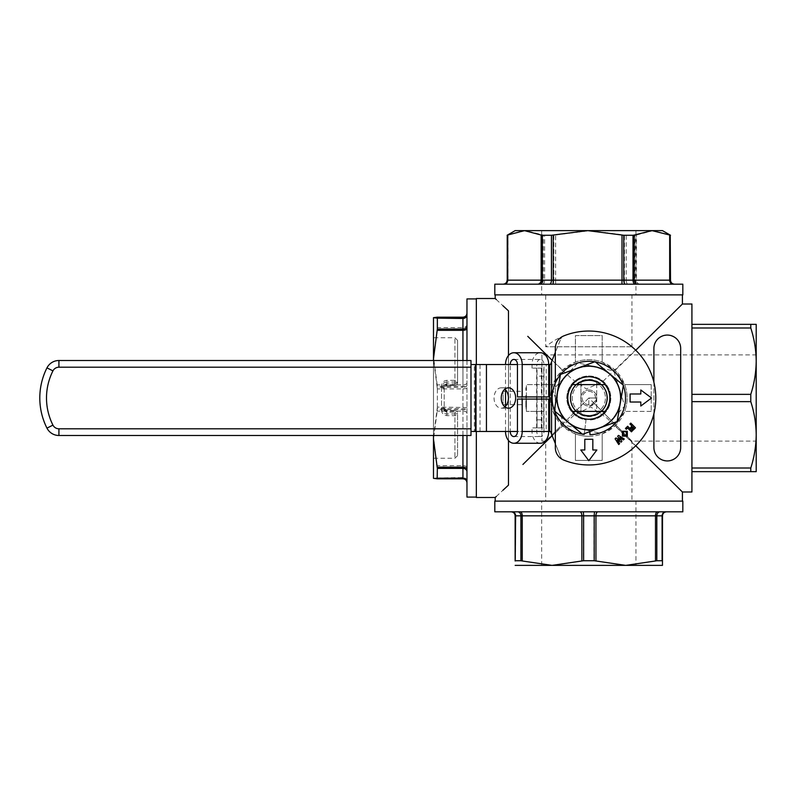 <?xml version="1.0" encoding="UTF-8"?>
<svg xmlns="http://www.w3.org/2000/svg" width="796" height="796" viewBox="0 0 796 796"><rect width="100%" height="100%" fill="white"/><g stroke="black" fill="none" stroke-linecap="round" stroke-linejoin="round"><path stroke-width="0.6" stroke-dasharray="3.98 2.98" d="M543.728 376.17L543.728 384.607L526.415 384.607L552.941 384.607L543.728 384.607L543.728 411.393L526.415 411.393L543.728 411.393L537.031 411.393L537.031 376.17L543.728 376.17L543.728 368.14L537.031 368.14L537.031 376.17M631.934 501.112L545.698 501.112L631.934 501.112L631.934 441.113L588.821 398L545.698 441.113L588.821 398L588.821 406.03L588.821 398L596.851 398L588.821 398M635.954 501.112L541.678 501.112L635.954 501.112L635.954 565.379L541.678 565.379L635.954 565.379M541.947 354.887L541.947 441.113L541.947 354.887L756.2 354.887L756.2 361.175L756.2 324.35L750.787 324.35L750.787 327.992L691.923 327.992L691.923 394.358L691.923 327.992M588.821 389.97A8.03 8.03 0 0 1 595.776 402.02A8.03 8.03 0 0 1 581.856 402.02A8.03 8.03 0 0 1 588.821 389.97A8.03 8.03 0 0 1 596.851 398L594.503 403.681L588.821 406.03A8.03 8.03 0 0 1 580.782 398A8.03 8.03 0 0 1 588.821 389.97M588.821 391.304A6.696 6.696 0 0 1 594.612 401.343A6.696 6.696 0 0 1 583.02 401.343A6.696 6.696 0 0 1 588.821 391.304A6.696 6.696 0 0 1 594.612 401.343A6.696 6.696 0 0 1 583.02 401.343A6.696 6.696 0 0 1 588.821 391.304M588.821 366.399A31.601 31.601 0 0 1 616.184 413.801A31.601 31.601 0 0 1 561.449 413.801A31.601 31.601 0 0 1 588.821 366.399A31.601 31.601 0 0 1 616.184 413.801A31.601 31.601 0 0 1 561.449 413.801A31.601 31.601 0 0 1 588.821 366.399M525.877 406.607L525.877 404.308L525.877 407.482L526.415 404.477L526.415 408.776L526.415 404.308L526.415 406.607M525.877 405.681L526.415 405.681M525.877 404.477L526.415 404.477M525.877 406.676L526.415 406.676M525.877 408.686L526.415 408.686M525.877 406.517L526.415 406.517M525.877 408.776L526.415 408.776L525.877 408.776M525.877 404.308L526.415 404.308L525.877 404.308M525.877 407.482L526.415 407.482M525.877 400.925L525.877 404.01L525.877 400.925L526.415 400.02L526.415 404.01L526.415 400.925M525.877 400.02L526.415 400.02M525.877 403.094L526.415 403.094M525.877 404.01L526.415 404.01M525.877 395.473L525.877 398.04L525.877 395.473L526.415 395.473L526.415 398.04L526.415 395.473M525.877 396.189L526.415 396.189M525.877 398.04L526.415 398.04L525.877 398.04M525.877 396.846L526.415 396.846L525.877 396.846M525.877 387.742L525.877 390.319L525.877 387.742L526.415 387.742L526.415 390.319L526.415 387.742M525.877 388.458L526.415 388.458M525.877 390.319L526.415 390.319L525.877 390.319M525.877 389.115L526.415 389.115L525.877 389.115M653.894 382.269L653.894 413.731M680.68 447.541L680.68 348.459C680.431 340.847 675.983 336.38 667.327 335.066C658.64 336.32 654.163 340.788 653.894 348.459L653.894 447.541C654.133 455.163 658.591 459.62 667.277 460.934C675.943 459.66 680.411 455.203 680.68 447.541M526.415 411.393L526.415 384.607L526.415 411.393M552.145 435.691L562.444 425.77L552.941 411.393A38.298 38.298 0 0 1 552.941 384.607L562.444 370.23L552.145 360.309M562.444 425.77L575.428 433.88L575.428 460.396L602.204 460.396L602.204 433.88A38.298 38.298 0 0 1 575.428 433.88L575.428 460.396L602.204 460.396L602.204 433.88L615.189 425.77L635.755 445.74M651.218 384.607L651.218 411.393L651.218 384.607L624.701 384.607L651.218 384.607M651.218 411.393L624.701 411.393L651.218 411.393M562.444 370.23L575.428 362.12L575.428 335.604L602.204 335.604L602.204 362.12L602.204 335.604L575.428 335.604L575.428 362.12A38.298 38.298 0 0 1 602.204 362.12L615.189 370.23L624.701 384.607A38.298 38.298 0 0 1 624.701 411.393L615.189 425.77M588.821 436.298A38.298 38.298 0 0 0 621.984 378.856A38.298 38.298 0 0 0 555.648 378.856A38.298 38.298 0 0 0 588.821 436.298M691.923 468.008L691.923 394.358L691.923 471.65L691.923 468.008L750.787 468.008L750.787 471.65L756.2 471.65L756.2 354.887M691.923 394.358L750.787 394.358C754.27 383.503 756.071 372.438 756.2 361.175C756.071 349.912 754.27 338.847 750.787 327.992M750.787 468.008C754.27 457.153 756.071 446.088 756.2 434.825C756.071 423.562 754.27 412.497 750.787 401.642L691.923 401.642M750.787 394.358L750.787 401.642M508.475 440.477L508.475 355.523M508.475 485.132L508.475 310.868M476.336 497.092L476.336 298.908L476.336 497.092M476.336 431.472L476.336 364.528M476.336 298.51L476.336 497.49M691.923 491.998L691.923 304.002M750.787 471.65L691.923 471.65M691.923 324.35L750.787 324.35M496.236 496.535L502.943 490.256M496.236 299.465L502.943 305.744M682.421 294.888L495.212 294.888L682.421 294.888M615.189 370.23L635.755 350.26M682.421 304.002L666.909 319.425M651.257 334.957L602.293 381.971L586.353 388.975L571.687 378.796L546.583 354.887M532.604 341.116L527.768 336.34M594.503 403.681L631.934 441.113L756.2 441.113M522.922 464.456L532.106 455.372M545.698 441.979L573.528 415.582L590.672 406.875L606.93 418.089L659.078 468.794M666.103 475.769L682.411 491.998M682.421 501.112L495.212 501.112L682.421 501.112M515.171 565.379L551.917 565.379L522.146 560.971L522.146 515.838L581.697 515.838L581.697 560.971L551.917 565.379L625.566 565.379L595.756 560.971L595.756 515.838L655.377 515.838L655.377 560.971L625.566 565.379L662.461 565.379L662.421 515.838A4.02 4.02 -90 0 1 666.441 511.818L511.112 511.818L666.441 511.818M662.013 560.742L656.71 560.742L656.71 515.838L662.013 515.838L662.421 560.971M655.377 560.971L656.71 560.742M594.005 560.742L583.438 560.742L583.438 515.838L594.005 515.838L594.005 560.742L595.756 560.971M581.697 560.971L583.438 560.742M520.813 560.742L515.539 560.742L515.539 515.838L520.813 515.838L520.813 560.742L522.146 560.971M682.819 511.818L494.814 511.818M682.819 501.112L494.814 501.112M670.501 280.162L669.904 235.029L669.904 280.162L636.492 280.162L636.492 235.029L635.258 235.258L635.258 280.162L626.203 280.162L626.203 235.258L624.432 235.029L624.432 280.162L555.638 280.162L555.638 235.029L553.847 235.258L553.847 280.162L544.613 280.162L544.613 235.258L543.34 235.029L543.34 280.162L507.957 280.162L507.957 235.029L507.4 235.258L507.132 280.162M507.957 235.029L525.649 230.621L543.34 235.029M544.613 235.258L553.847 235.258M555.638 235.029L590.035 230.621L624.432 235.029M626.203 235.258L635.258 235.258M673.416 284.182L503.112 284.182L673.416 284.182A4.02 3.512 -90 0 1 669.904 280.162L670.401 280.162A4.02 4.01 -90 0 0 674.421 284.182M494.814 284.182L682.819 284.182M494.814 294.888L682.819 294.888M636.492 235.029L653.198 230.621L669.904 235.029M662.461 230.621L515.171 230.621M589.597 230.621L541.678 230.621L589.597 230.621M635.954 230.621L635.954 294.888L541.678 294.888L635.954 294.888M631.934 346.777L545.698 346.777L631.934 346.777A66.954 66.954 0 0 0 545.698 346.777L545.698 294.888L631.934 294.888L631.934 346.777M631.934 294.888L545.698 294.888M466.963 482.227L466.963 313.176L466.963 482.227M437.173 317.186L462.944 317.495L462.944 478.814M462.944 435.492L462.944 388.906L437.352 388.906L437.173 387.363L462.944 387.363L462.944 360.508M466.963 413.194A4.02 2.06 0 0 0 462.944 411.134L437.173 411.134L437.352 409.612L462.944 409.612A4.02 0.537 0 0 1 466.963 410.139M466.963 481.182A4.02 3.672 0 0 0 462.944 477.51L437.173 477.859L462.944 477.859A4.02 4.02 0 0 1 466.963 481.879M466.963 467.64A4.02 1.96 0 0 0 462.944 465.68L437.173 465.68L437.352 466.904L462.944 466.904A4.02 3.184 0 0 1 466.963 470.078M466.963 407.522L437.352 407.094L437.173 408.637L462.944 408.637A4.02 1.96 0 0 1 466.963 410.597M466.963 382.806A4.02 2.06 0 0 1 462.944 384.866L437.173 384.866L437.352 386.388L462.944 386.388A4.02 0.537 0 0 0 466.963 385.861M466.963 324.33A4.02 3.254 -0 0 1 462.944 327.584L437.352 327.584L437.173 328.778L462.944 328.778A4.02 2.06 0 0 0 466.963 326.718M446.874 382.03C443.551 382.438 441.76 384.309 441.521 387.652L444.198 388.1L444.198 386.468A2.677 0.537 0 0 0 444.198 386.458A2.677 0.537 0 0 0 441.521 385.931C441.76 382.617 443.551 380.757 446.874 380.349L454.914 380.349L454.914 337.743L454.914 382.03L446.874 382.03L446.874 385.413L454.914 385.413L454.914 383.811L446.874 383.811L444.198 386.468L444.198 407.89L446.874 410.587L454.914 410.587L454.914 412.189L446.874 412.189L444.198 409.532A2.677 0.537 -0 0 0 444.198 409.532L444.198 388.11L446.874 385.413L454.914 385.413A2.677 2.677 180 0 0 457.591 382.737L457.591 340.419L457.591 382.737A2.677 0.706 180 0 0 454.914 382.03L454.914 385.413A2.677 2.677 0 0 0 457.591 382.737M441.521 408.348L444.198 407.9L444.198 409.532A2.677 0.537 -0 0 1 441.521 410.069C441.76 413.383 443.551 415.243 446.874 415.651L454.914 415.651A2.677 0.786 0 0 0 457.591 414.865L457.591 455.581L457.591 414.865A2.677 2.677 180 0 0 454.914 412.189L454.914 458.257L454.914 413.97L446.874 413.97C443.551 413.562 441.76 411.691 441.521 408.348L441.521 385.931M444.198 386.458C443.77 385.433 444.665 384.548 446.874 383.811L446.874 380.349M446.874 413.97L446.874 410.587L454.914 410.587L454.914 413.97A2.677 0.706 180 0 0 457.591 413.263A2.677 2.677 180 0 0 454.914 410.587A2.677 2.677 0 0 1 457.591 413.263M444.198 407.9C443.8 408.955 444.695 409.85 446.874 410.587L446.874 415.651M433.482 317.654L433.482 478.346L437.173 477.859M433.482 435.492L433.482 360.508M437.173 387.363L433.482 358.847L433.482 439.173L437.173 411.134M457.591 455.581L454.914 458.257L433.482 458.257L433.482 337.743L454.914 337.743L457.591 340.419M437.173 465.68L433.482 437.153L437.173 408.637M437.352 477.51L437.352 466.904M437.173 384.866L433.482 356.827L437.173 328.778M437.352 407.094L437.352 386.388M437.352 327.584L437.352 317.495M437.352 388.906L437.352 409.612M466.963 360.508L466.963 435.492M466.963 497.092L466.963 298.908M52.944 425.114A60.257 60.257 0 0 1 52.944 370.886L46.964 367.871A66.954 66.954 0 0 0 46.964 428.129L52.944 425.114A6.696 6.696 0 0 0 58.924 428.795L58.924 435.492L470.983 435.492L470.983 360.508L58.924 360.508L58.924 367.205L470.983 367.205M470.983 364.528L470.983 431.472L470.983 364.528L474.336 364.528L474.336 431.472L546.225 431.472L546.225 364.528L550.444 364.528L560.772 338.887L555.339 352.369L555.339 447.65A13.393 13.393 0 0 0 563.707 460.068A5.353 5.353 0 0 1 560.772 457.113A5.353 5.353 0 0 0 563.707 460.068A66.954 66.954 0 0 0 655.775 398A66.954 66.954 0 0 0 563.737 335.922A5.353 5.353 0 0 0 560.772 338.887A5.353 5.353 0 0 1 563.737 335.922A5.353 5.353 0 0 0 563.707 335.932A13.393 13.393 0 0 0 555.339 348.35L555.339 352.369M555.339 443.631L560.772 457.113L550.444 431.472L546.225 431.472M576.274 411.393L576.692 411.393A18.069 18.069 0 0 0 600.95 411.393L601.358 411.393M624.263 439.014L623.377 439.899L619.716 437.581L621.865 441.412L621.129 442.148L617.288 440.009L619.606 443.67L618.731 444.546L615.099 438.805L615.955 437.949L619.845 440.118L617.666 436.238L618.512 435.392L624.263 439.014M623.328 435.243L626.462 435.303L626.402 432.158L624.611 431.492L623.268 432.129L623.328 435.243M627.328 436.188L622.432 436.128L622.402 431.263L627.308 431.283L627.328 436.188M632.342 430.935L631.447 431.83L627.606 427.989L626.313 429.293L625.457 428.447L627.656 426.248L632.342 430.935M635.477 427.79L633.158 430.119L632.283 429.253L633.725 427.81L632.88 426.954L631.437 428.397L630.581 427.542L632.024 426.099L629.915 423.989L630.79 423.114L635.477 427.79M588.821 460.695L596.851 449.989L592.831 449.989L592.831 439.273L584.801 439.273L584.801 449.989L580.782 449.989L588.821 460.695M651.516 398L640.8 389.97L640.8 393.98L630.084 393.98L630.084 402.02L640.8 402.02L640.8 406.03L651.516 398M555.339 382.966L555.339 413.034A36.696 36.696 0 0 1 598.642 362.638A36.696 36.696 0 0 1 589.955 434.686L589.856 431.621M588.821 419.293A21.293 21.293 0 0 0 610.104 398A21.293 21.293 0 0 0 588.821 376.707A21.293 21.293 0 0 0 567.528 398A21.293 21.293 0 0 0 588.821 419.293M584.294 433.681L584.801 429.651A31.9 31.9 0 0 0 599.866 427.93L617.149 421.552L620.263 403.393A31.9 31.9 0 0 1 599.866 427.93L582.582 434.308L554.255 410.756L560.483 374.448L595.05 361.692L623.377 385.244L620.263 403.393A31.9 31.9 0 0 0 577.767 368.07A31.9 31.9 0 0 0 584.801 429.651L586.045 419.83A22.009 22.009 0 0 1 570.623 385.622A22.009 22.009 0 0 1 608.104 387.403A22.009 22.009 0 0 1 589.498 419.999A22.009 22.009 0 0 0 608.104 387.403A22.009 22.009 0 0 0 570.623 385.622A22.009 22.009 0 0 0 586.045 419.83L584.204 434.407A36.696 36.696 0 0 1 555.339 413.034M609.766 401.592A21.253 21.253 0 0 1 575.229 414.348A21.253 21.253 0 0 1 581.458 378.06A21.253 21.253 0 0 1 609.766 401.592A21.253 21.253 0 0 1 579.946 417.323A21.253 21.253 0 0 1 572.433 384.458A21.253 21.253 0 0 1 609.766 401.592M601.358 384.607L600.95 384.607A18.069 18.069 0 0 0 576.692 384.607L576.274 384.607M588.821 376.976A21.024 21.024 0 0 1 609.537 401.552A21.024 21.024 0 0 1 586.443 418.885A21.024 21.024 0 0 1 567.827 396.806A21.024 21.024 0 0 1 588.821 376.976M605.02 411.393A21.024 21.024 0 0 0 605.02 384.607M572.613 384.607A21.024 21.024 0 0 0 572.613 411.393M609.836 398A21.024 21.024 0 0 0 578.304 379.791A21.024 21.024 0 0 0 578.304 416.209A21.024 21.024 0 0 0 609.836 398M610.104 398A21.293 21.293 0 0 1 588.821 419.293A21.293 21.293 0 0 1 567.528 398A21.293 21.293 0 0 1 588.821 376.707A21.293 21.293 0 0 1 610.104 398M600.95 384.607L576.692 384.607M576.692 411.393L600.95 411.393M541.38 427.86L541.38 368.14L543.728 368.14L543.728 427.86L543.728 419.83L537.031 419.83L537.031 427.86L543.728 427.86L536.773 427.86L536.773 431.472A5.084 3.602 90 0 0 540.365 436.566A5.084 3.602 90 0 0 543.966 431.472L517.45 431.472M546.225 364.528L536.773 364.528L536.773 368.14L541.38 368.14M517.45 399.075L543.966 399.075L543.966 431.472L548.703 431.472M548.703 364.528L543.966 364.528L543.966 396.925L517.45 396.925M480.018 431.472L480.018 364.528L474.336 364.528M517.45 364.528L543.966 364.528A5.084 3.602 90 0 0 540.365 359.434L513.858 359.434M540.365 359.434A5.084 3.602 90 0 0 536.773 364.528L510.256 364.528L510.256 431.472M480.018 364.528L510.256 364.528M470.983 431.472L474.336 431.472M504.843 406.816A10.179 7.194 -90 0 1 501.241 408.179A10.179 7.194 -90 0 1 494.047 398A10.179 7.194 -90 0 1 501.241 387.821A10.179 7.194 -90 0 1 504.843 389.184M612.253 419.591A31.87 31.87 0 0 0 595.806 366.906A31.87 31.87 0 0 0 558.394 407.502A31.87 31.87 0 0 0 612.253 419.591L624.721 406.069L613.756 370.936L577.846 362.876L552.912 389.931L563.876 425.064L599.786 433.124L563.876 425.064L552.912 389.931L577.846 362.876L613.756 370.936L624.721 406.069L612.253 419.591M596.721 383.393L596.721 412.607A16.607 16.607 0 0 0 596.721 383.393A16.607 16.607 0 0 1 596.721 412.607L596.721 382.488A17.413 17.413 0 0 0 580.921 382.488L580.921 413.512A17.413 17.413 0 0 0 596.721 413.512A17.413 17.413 0 0 1 580.921 413.512L580.921 383.393A16.607 16.607 0 0 0 580.921 412.607A16.607 16.607 0 0 1 580.921 383.393L580.921 382.488A17.413 17.413 0 0 1 596.721 382.488L596.721 383.393M575.13 385.383A18.616 18.616 0 0 0 584.742 416.159A18.616 18.616 0 0 0 606.582 392.448A18.616 18.616 0 0 0 575.13 385.383M565.677 376.677A31.472 31.472 0 0 1 618.85 388.617A31.472 31.472 0 0 1 581.916 428.706A31.472 31.472 0 0 1 565.677 376.677A31.472 31.472 0 0 0 567.488 421.144A31.472 31.472 0 0 0 611.955 419.323A31.472 31.472 0 0 0 610.144 374.856A31.472 31.472 0 0 0 565.677 376.677M543.728 419.83L543.728 411.393L537.031 411.393L537.031 419.83M536.773 427.86L532.036 427.86L537.031 427.86L537.031 368.14L532.036 368.14L536.773 368.14M540.365 443.263A11.781 8.328 90 0 1 532.036 431.472L532.036 427.86M543.966 399.075L548.703 399.075M532.036 368.14L532.036 364.528A11.781 8.328 90 0 1 540.365 352.737M543.966 396.925L548.703 396.925M532.036 364.528L505.52 364.528L505.52 389.821M505.52 406.179L505.52 431.472L532.036 431.472M522.196 391.304L522.196 404.696L522.196 391.304A66.954 66.954 0 0 0 521.868 398L522.196 391.304L503.112 391.304L503.112 404.696L503.112 391.304M525.877 407.214L526.415 407.214M525.877 406.288L526.415 406.288M665.605 511.818A4.02 3.602 -90 0 0 662.013 515.838L662.501 515.838M657.387 511.818A4.02 2 90 0 0 655.377 515.838L656.71 515.838A4.02 3.343 -90 0 1 660.053 511.818M594.264 511.818L594.005 515.838L595.756 515.838A4.02 2 90 0 1 597.756 511.818M579.677 511.818A4.02 2.01 90 0 1 581.697 515.838L583.438 515.838L583.179 511.818M517.47 511.818A4.02 3.343 90 0 1 520.813 515.838L522.146 515.838A4.02 2.01 90 0 0 520.136 511.818M515.131 515.838L515.539 515.838A4.02 3.602 90 0 0 511.937 511.818M504.515 284.182A4.02 3.443 -90 0 0 507.957 280.162L507.4 280.162A4.02 4 90 0 1 503.4 284.182M542.434 284.182A4.02 2.169 -90 0 0 544.613 280.162L543.34 280.162A4.02 3.443 -90 0 1 539.897 284.182M555.698 284.182L555.638 280.162L553.847 280.162A4.02 1.721 -90 0 1 552.125 284.182M628.034 284.182A4.02 1.841 -90 0 1 626.203 280.162L624.432 280.162L624.492 284.182M640.004 284.182A4.02 3.512 -90 0 1 636.492 280.162L635.258 280.162A4.02 2.288 -90 0 0 637.546 284.182M466.963 388.478L462.944 388.906L462.944 387.363A4.02 1.96 0 0 0 466.963 385.403M462.944 317.186L462.944 317.495A4.02 3.711 0 0 0 466.963 313.773M446.874 383.811L446.874 385.413C444.695 386.15 443.8 387.045 444.198 388.1M454.914 383.811L454.914 380.349A2.677 0.786 0 0 1 457.591 381.135A2.677 2.677 180 0 1 454.914 383.811M441.521 387.652L441.521 410.069M52.944 370.886A6.696 6.696 0 0 1 58.924 367.205M46.964 367.871A66.954 66.954 0 0 0 46.964 428.129M536.643 427.86L536.643 368.14M541.947 441.113L545.698 441.113L545.698 501.112M541.678 565.379L541.678 501.112M541.678 230.621L541.678 294.888M446.874 412.189C444.516 411.273 443.631 410.388 444.198 409.542M501.241 408.179L508.435 408.179M501.241 387.821L508.435 387.821M513.858 436.566L540.365 436.566M521.868 398A66.954 66.954 0 0 0 522.196 404.696L503.112 404.696"/><path stroke-width="1.19" d="M653.894 413.731L653.894 447.541A13.393 13.393 0 0 0 667.287 460.934A13.393 13.393 0 0 0 680.68 447.541L680.68 348.459A13.393 13.393 0 0 0 667.287 335.066A13.393 13.393 0 0 0 653.894 348.459L653.894 382.269M691.923 327.992L750.787 327.992L750.787 324.35L756.2 324.35L756.2 471.65L750.787 471.65L750.787 468.008L691.923 468.008M750.787 327.992C754.27 338.847 756.071 349.912 756.2 361.175L756.2 361.185C756.071 372.438 754.27 383.503 750.787 394.358L691.923 394.358M691.923 401.642L750.787 401.642C754.27 412.497 756.071 423.562 756.2 434.825L756.2 434.825C756.071 446.088 754.27 457.153 750.787 468.008M750.787 401.642L750.787 394.358M502.943 490.256L508.475 485.132C491.032 501.361 491.032 501.361 508.475 485.132L508.475 440.477M508.475 355.523L508.475 310.868C491.032 294.639 491.032 294.639 508.475 310.868L502.943 305.744M495.212 501.112L495.212 497.49L476.336 497.49L476.336 431.472M476.336 364.528L476.336 298.51L495.212 298.51L496.236 299.465M635.755 350.26L682.421 304.002L691.923 304.002L691.923 491.998L682.411 491.998L635.755 445.74M750.787 324.35L691.923 324.35M691.923 471.65L750.787 471.65M527.768 336.34L552.145 360.309M552.145 435.691L522.922 464.456M495.212 497.49L496.236 496.535M666.909 319.425L651.257 334.957M546.583 354.887L532.604 341.116M532.106 455.372L545.698 441.979M659.078 468.794L666.103 475.769M522.256 560.971L552.066 565.379L581.876 560.971L581.876 515.838L522.256 515.838L522.256 560.971L520.922 560.742L520.922 515.838L515.629 515.838L515.211 560.971L515.131 515.838L515.211 560.971M515.629 560.742L520.922 560.742M595.945 560.971L625.716 565.379L655.486 560.971L655.486 515.838L595.945 515.838L595.945 560.971L594.194 560.742L594.194 515.838L583.627 515.838L583.627 560.742L581.876 560.971M583.627 560.742L594.194 560.742M656.819 560.742L662.093 560.742L662.093 515.838L656.819 515.838L656.819 560.742L655.486 560.971M665.695 511.818A4.02 3.602 90 0 0 662.093 515.838L662.501 515.838A4.02 4.02 -90 0 1 666.521 511.818A4.02 4.02 -90 0 0 662.501 515.838L662.093 560.742M666.521 511.818C664.083 512.057 662.74 513.4 662.501 515.838L662.461 565.379L515.171 565.379M511.191 511.818A4.02 4.02 -90 0 1 515.211 515.838L515.629 515.838A4.02 3.602 -90 0 0 512.027 511.818M511.112 511.818A4.02 4.02 -90 0 1 515.131 515.838C514.893 513.4 513.549 512.057 511.112 511.818A4.02 4.02 -90 0 1 515.131 515.838L515.131 560.971M635.914 511.818L682.819 511.818L682.819 501.112L494.814 501.112L494.814 511.818L635.914 511.818M669.675 235.029L651.984 230.621L634.293 235.029L634.293 280.162L669.675 280.162L669.675 235.029L670.232 235.258L670.501 280.162L670.232 235.258M622.004 235.029L587.607 230.621L553.21 235.029L553.21 280.162L622.004 280.162L622.004 235.029L623.785 235.258L623.785 280.162L633.019 280.162L633.019 235.258L634.293 235.029M633.019 235.258L623.785 235.258M551.439 235.258L542.375 235.258L542.375 280.162L551.439 280.162L551.439 235.258L553.21 235.029M541.141 235.029L524.435 230.621L507.729 235.029L507.729 280.162L541.141 280.162L541.141 235.029L542.375 235.258M507.231 235.258L507.231 280.162L507.729 235.029M587.269 284.182L494.814 284.182L494.814 294.888L682.819 294.888L682.819 284.182L587.269 284.182M507.132 235.258L515.171 230.621L662.461 230.621L670.501 235.258M466.963 471.67A4.02 3.254 -0 0 0 462.944 468.416L437.352 468.416L437.173 478.814L462.944 478.505L462.944 435.492M437.173 317.186L433.482 317.664L437.173 318.141L462.944 318.141L462.944 317.186L437.173 317.186M462.944 360.508L462.944 318.49L437.173 318.141M466.963 328.36A4.02 1.96 0 0 1 462.944 330.32L437.173 330.32L437.352 329.096L462.944 329.096A4.02 3.184 0 0 0 466.963 325.922M437.352 468.416L437.173 467.222L462.944 467.222A4.02 2.06 0 0 1 466.963 469.282M437.173 478.814L433.482 478.336L433.482 435.492M433.482 360.508L433.492 317.644M433.482 337.753L433.482 358.847L437.173 330.32M437.173 467.222L433.482 439.173L433.482 458.257M437.352 318.49L437.352 329.096M476.336 298.908L466.963 298.908L466.963 360.508M466.963 435.492L466.963 497.092L476.336 497.092M58.924 367.205A6.696 6.696 0 0 0 52.944 370.886A60.257 60.257 0 0 0 52.944 425.114A6.696 6.696 0 0 0 58.924 428.795L58.924 435.492A13.393 13.393 0 0 1 46.964 428.129A13.393 13.393 0 0 0 58.924 435.492L470.983 435.492L470.983 428.795L58.924 428.795L470.983 428.795L470.983 367.205L58.924 367.205L58.924 360.508A13.393 13.393 0 0 0 46.964 367.871A13.393 13.393 0 0 1 58.924 360.508L470.983 360.508L470.983 367.205M52.944 425.114L46.964 428.129A66.954 66.954 0 0 1 46.964 367.871L52.944 370.886M600.95 411.393A18.069 18.069 0 0 1 576.692 411.393L572.613 411.393A21.024 21.024 0 0 1 572.613 384.607L576.692 384.607A18.069 18.069 0 0 1 600.95 384.607L605.02 384.607A21.024 21.024 0 0 1 605.02 411.393L600.95 411.393M555.339 413.034L555.339 447.65A13.393 13.393 0 0 0 563.707 460.068A66.954 66.954 0 0 0 655.775 398A66.954 66.954 0 0 0 563.707 335.932A13.393 13.393 0 0 0 555.339 348.35L555.339 382.966M618.512 435.392L624.263 439.014L623.377 439.899L619.716 437.581L621.865 441.412L621.129 442.148L617.288 440.009L619.606 443.67L618.731 444.546L615.099 438.805L615.955 437.949L619.845 440.118L617.666 436.238L618.512 435.392M623.268 432.129L623.328 435.243L626.462 435.303L626.402 432.158L624.611 431.492L623.268 432.129M627.328 436.188L622.432 436.128L622.402 431.263L627.308 431.283L627.328 436.188M627.656 426.248L632.342 430.935L631.447 431.83L627.606 427.989L626.313 429.293L625.457 428.447L627.656 426.248M630.79 423.114L635.477 427.79L633.158 430.119L632.283 429.253L633.725 427.81L632.88 426.954L631.437 428.397L630.581 427.542L632.024 426.099L629.915 423.989L630.79 423.114M580.782 449.989L588.821 460.695L596.851 449.989L592.831 449.989L592.831 439.273L584.801 439.273L584.801 449.989L580.782 449.989M640.8 406.03L651.516 398L640.8 389.97L640.8 393.98L630.084 393.98L630.084 402.02L640.8 402.02L640.8 406.03M584.294 433.681L584.204 434.407A36.696 36.696 0 0 1 582.851 434.208M589.856 431.621L589.955 434.686A36.696 36.696 0 0 0 616.88 421.651M582.373 434.128A36.696 36.696 0 0 1 554.474 410.935M554.305 410.477A36.696 36.696 0 0 1 560.444 374.727M560.752 374.349A36.696 36.696 0 0 1 594.781 361.792M595.259 361.872A36.696 36.696 0 0 1 623.159 385.065M623.328 385.523A36.696 36.696 0 0 1 617.189 421.273M577.767 368.07L560.483 374.448L557.369 392.607A31.9 31.9 0 0 1 609.209 373.463L595.05 361.692L577.767 368.07M623.377 385.244L609.209 373.463A31.9 31.9 0 0 1 620.263 403.393L617.149 421.552L599.866 427.93A31.9 31.9 0 0 1 568.424 422.537L582.582 434.308L599.866 427.93A31.9 31.9 0 0 0 620.263 403.393L623.377 385.244M554.255 410.756L568.424 422.537A31.9 31.9 0 0 1 557.369 392.607L554.255 410.756M567.866 394.408A21.253 21.253 0 0 1 592.413 377.045A21.253 21.253 0 0 1 609.766 401.592A21.253 21.253 0 0 1 585.219 418.955A21.253 21.253 0 0 1 567.866 394.408M576.274 384.607A18.348 18.348 0 0 0 576.274 411.393L601.358 411.393A18.348 18.348 0 0 0 601.358 384.607L572.613 384.607M601.358 411.393L605.02 411.393M605.02 384.607L601.358 384.607M572.613 411.393L576.274 411.393M501.241 398A10.179 7.194 90 0 0 508.435 408.179A10.179 7.194 90 0 0 515.639 398A10.179 7.194 90 0 0 508.435 387.821A10.179 7.194 90 0 0 501.241 398M555.339 352.369L551.558 361.772L551.558 434.228L550.444 431.472L548.703 431.472A11.781 8.328 90 0 1 540.365 443.263L513.858 443.263A11.781 8.328 -90 0 0 522.186 431.472L522.186 399.075L548.703 399.075L548.703 431.472L522.186 431.472M549.658 431.472L549.658 364.528L548.703 364.528L548.703 396.925L522.186 396.925L522.186 364.528A11.781 8.328 -90 0 0 513.858 352.737A11.781 8.328 -90 0 0 505.52 364.528M522.186 396.925L517.45 396.925L517.45 364.528L486.436 364.528L486.436 431.472L470.983 431.472M510.256 431.472A5.084 3.602 -90 0 0 513.858 436.566A5.084 3.602 -90 0 0 517.45 431.472L486.436 431.472M517.45 431.472L517.45 399.075L522.186 399.075M551.558 434.228L555.339 443.631M549.658 364.528L550.444 364.528L551.558 361.772M475.451 431.472L475.451 364.528L486.436 364.528M475.451 364.528L470.983 364.528M504.843 389.184A10.179 7.194 -90 0 1 504.843 406.816M505.52 431.472A11.781 8.328 -90 0 0 513.858 443.263M517.45 364.528A5.084 3.602 -90 0 0 513.858 359.434A5.084 3.602 -90 0 0 510.256 364.528M513.858 352.737L540.365 352.737A11.781 8.328 90 0 1 548.703 364.528L522.186 364.528M505.52 389.821L505.52 406.179M520.246 511.818A4.02 2 90 0 1 522.256 515.838L520.922 515.838A4.02 3.343 -90 0 0 517.579 511.818M597.955 511.818A4.02 2.01 90 0 0 595.945 515.838L594.194 515.838L594.453 511.818M583.368 511.818L583.627 515.838L581.876 515.838A4.02 2 90 0 0 579.876 511.818M660.163 511.818A4.02 3.343 90 0 0 656.819 515.838L655.486 515.838A4.02 2.01 90 0 1 657.496 511.818M673.117 284.182A4.02 3.443 -90 0 1 669.675 280.162L670.232 280.162A4.02 4 90 0 0 674.232 284.182M621.935 284.182L622.004 280.162L623.785 280.162A4.02 1.721 -90 0 0 625.507 284.182M635.198 284.182A4.02 2.169 -90 0 1 633.019 280.162L634.293 280.162A4.02 3.443 -90 0 0 637.735 284.182M549.598 284.182A4.02 1.841 -90 0 0 551.439 280.162L553.21 280.162L553.14 284.182M537.628 284.182A4.02 3.512 -90 0 0 541.141 280.162L542.375 280.162A4.02 2.288 -90 0 1 540.086 284.182M503.221 284.182A4.02 4.01 -90 0 0 507.231 280.162L507.729 280.162A4.02 3.512 -90 0 1 504.216 284.182M462.944 478.814L437.183 478.814L462.944 478.814A4.02 4.02 0 0 1 466.963 482.824C466.725 480.386 465.381 479.053 462.944 478.814L462.944 478.505A4.02 3.711 -0 0 1 466.963 482.227M466.963 314.818A4.02 3.672 0 0 1 462.944 318.49L462.944 318.141A4.02 4.02 0 0 0 466.963 314.121M466.963 313.176A4.02 4.02 0 0 1 462.944 317.186C465.381 316.947 466.725 315.614 466.963 313.176M46.964 428.129A66.954 66.954 0 0 1 46.964 367.871M682.421 304.002L682.421 294.888M495.212 298.51L495.212 294.888M682.421 501.112L682.421 491.998M507.132 280.162C506.893 282.6 505.56 283.943 503.112 284.182M670.501 280.162C670.739 282.6 672.073 283.943 674.52 284.182M462.944 317.186L437.183 317.186"/></g></svg>

